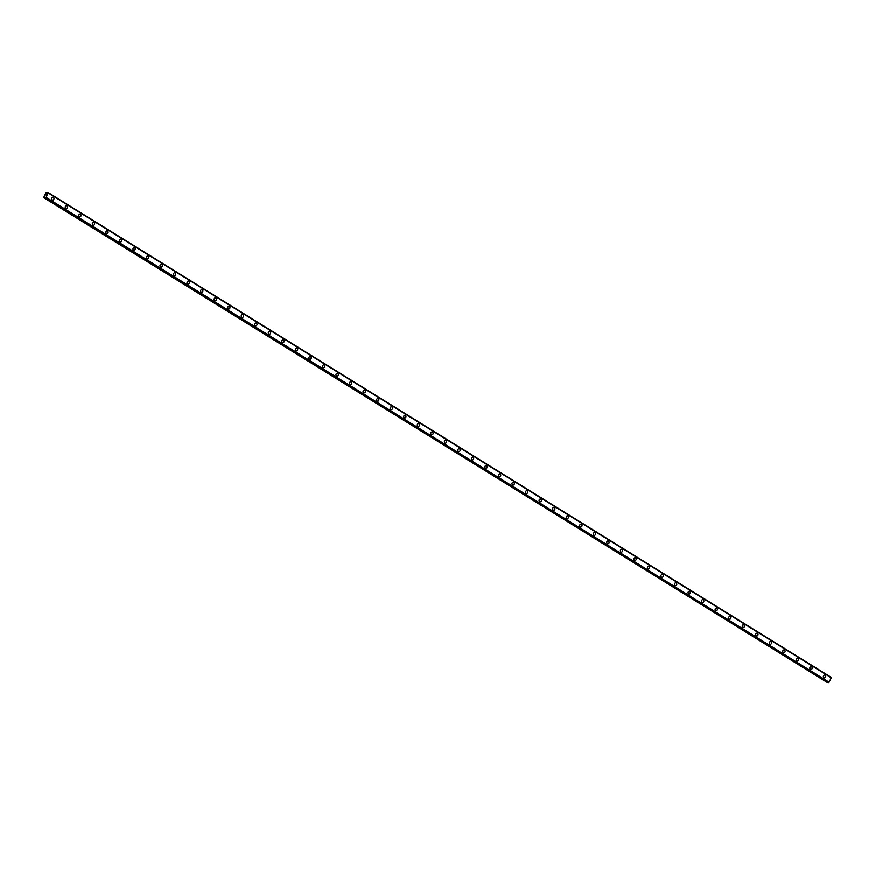 <?xml version="1.0" encoding="UTF-8"?>
<svg xmlns="http://www.w3.org/2000/svg" width="875" height="875" viewBox="0 0 875 875"><rect width="100%" height="100%" fill="white"/><g stroke="black" fill="none" stroke-linecap="round" stroke-linejoin="round"><path stroke-width="1.31" d="M52.948 197.269A1.422 1.225 -85.5 0 1 52.73 200.091A1.422 1.225 -85.5 0 1 52.948 197.269A1.422 1.225 -85.5 0 1 52.73 200.091M66.489 205.647A1.422 1.225 -85.5 0 1 66.27 208.48A1.422 1.225 -85.5 0 1 66.489 205.647A1.422 1.225 -85.5 0 1 66.27 208.48M80.03 214.036A1.422 1.225 -85.5 0 1 79.8 216.858A1.422 1.225 -85.5 0 1 80.03 214.036A1.422 1.225 -85.5 0 1 79.811 216.858M93.57 222.414A1.422 1.225 -85.5 0 1 93.341 225.247A1.422 1.225 -85.5 0 1 93.57 222.414A1.422 1.225 -85.5 0 1 93.341 225.247M107.111 230.803A1.422 1.225 -85.5 0 1 106.881 233.625A1.422 1.225 -85.5 0 1 107.111 230.803A1.422 1.225 -85.5 0 1 106.881 233.625M120.652 239.181A1.422 1.225 -85.5 0 1 120.422 242.014A1.422 1.225 -85.5 0 1 120.652 239.181A1.422 1.225 -85.5 0 1 120.422 242.014M134.181 247.57A1.422 1.225 -85.5 0 1 133.963 250.392A1.422 1.225 -85.5 0 1 134.181 247.57A1.422 1.225 -85.5 0 1 133.963 250.392M147.722 255.948A1.422 1.225 -85.5 0 1 147.503 258.77A1.422 1.225 -85.5 0 1 147.722 255.948A1.422 1.225 -85.5 0 1 147.503 258.77M161.262 264.327A1.422 1.225 -85.5 0 1 161.033 267.159A1.422 1.225 -85.5 0 1 161.262 264.327A1.422 1.225 -85.5 0 1 161.044 267.159M174.803 272.716A1.422 1.225 -85.5 0 1 174.573 275.537A1.422 1.225 -85.5 0 1 174.803 272.716A1.422 1.225 -85.5 0 1 174.573 275.537M188.344 281.094A1.422 1.225 -85.5 0 1 188.114 283.927A1.422 1.225 -85.5 0 1 188.344 281.094A1.422 1.225 -85.5 0 1 188.114 283.927M201.873 289.483A1.422 1.225 -85.5 0 1 201.655 292.305A1.422 1.225 -85.5 0 1 201.884 289.483A1.422 1.225 -85.5 0 1 201.655 292.305M215.414 297.861A1.422 1.225 -85.5 0 1 215.195 300.694A1.422 1.225 -85.5 0 1 215.414 297.861A1.422 1.225 -85.5 0 1 215.195 300.694M228.955 306.25A1.422 1.225 -85.5 0 1 228.736 309.072A1.422 1.225 -85.5 0 1 228.955 306.25A1.422 1.225 -85.5 0 1 228.736 309.072M242.495 314.628A1.422 1.225 -85.5 0 1 242.266 317.461A1.422 1.225 -85.5 0 1 242.495 314.628A1.422 1.225 -85.5 0 1 242.277 317.461M256.036 323.017A1.422 1.225 -85.5 0 1 255.806 325.839A1.422 1.225 -85.5 0 1 256.036 323.017A1.422 1.225 -85.5 0 1 255.806 325.839M269.577 331.395A1.422 1.225 -85.5 0 1 269.347 334.228A1.422 1.225 -85.5 0 1 269.577 331.395A1.422 1.225 -85.5 0 1 269.347 334.228M283.117 339.773A1.422 1.225 -85.5 0 1 282.887 342.606A1.422 1.225 -85.5 0 1 283.117 339.773A1.422 1.225 -85.5 0 1 282.887 342.606M296.647 348.162A1.422 1.225 -85.5 0 1 296.428 350.984A1.422 1.225 -85.5 0 1 296.647 348.162A1.422 1.225 -85.5 0 1 296.428 350.984M310.188 356.541A1.422 1.225 -85.5 0 1 309.969 359.373A1.422 1.225 -85.5 0 1 310.188 356.541A1.422 1.225 -85.5 0 1 309.969 359.373M323.728 364.93A1.422 1.225 -85.5 0 1 323.509 367.752A1.422 1.225 -85.5 0 1 323.728 364.93A1.422 1.225 -85.5 0 1 323.498 367.752M337.269 373.308A1.422 1.225 -85.5 0 1 337.039 376.141A1.422 1.225 -85.5 0 1 337.269 373.308A1.422 1.225 -85.5 0 1 337.039 376.141M350.809 381.697A1.422 1.225 -85.5 0 1 350.58 384.519A1.422 1.225 -85.5 0 1 350.809 381.697A1.422 1.225 -85.5 0 1 350.58 384.519M364.35 390.075A1.422 1.225 -85.5 0 1 364.12 392.908A1.422 1.225 -85.5 0 1 364.35 390.075A1.422 1.225 -85.5 0 1 364.12 392.908M377.88 398.464A1.422 1.225 -85.5 0 1 377.661 401.286A1.422 1.225 -85.5 0 1 377.88 398.464A1.422 1.225 -85.5 0 1 377.661 401.286M391.42 406.842A1.422 1.225 -85.5 0 1 391.202 409.675A1.422 1.225 -85.5 0 1 391.42 406.842A1.422 1.225 -85.5 0 1 391.202 409.675M404.961 415.231A1.422 1.225 -85.5 0 1 404.731 418.053A1.422 1.225 -85.5 0 1 404.961 415.231A1.422 1.225 -85.5 0 1 404.742 418.053M418.502 423.609A1.422 1.225 -85.5 0 1 418.272 426.431A1.422 1.225 -85.5 0 1 418.502 423.609A1.422 1.225 -85.5 0 1 418.272 426.431M432.042 431.987A1.422 1.225 -85.5 0 1 431.812 434.82A1.422 1.225 -85.5 0 1 432.042 431.987A1.422 1.225 -85.5 0 1 431.812 434.82M445.583 440.377A1.422 1.225 -85.5 0 1 445.353 443.198A1.422 1.225 -85.5 0 1 445.583 440.377A1.422 1.225 -85.5 0 1 445.353 443.198M459.113 448.755A1.422 1.225 -85.5 0 1 458.894 451.587A1.422 1.225 -85.5 0 1 459.113 448.755A1.422 1.225 -85.5 0 1 458.894 451.587M472.653 457.144A1.422 1.225 -85.5 0 1 472.434 459.966A1.422 1.225 -85.5 0 1 472.653 457.144A1.422 1.225 -85.5 0 1 472.434 459.966M486.194 465.522A1.422 1.225 -85.5 0 1 485.964 468.355A1.422 1.225 -85.5 0 1 486.194 465.522A1.422 1.225 -85.5 0 1 485.964 468.355M499.734 473.911A1.422 1.225 -85.5 0 1 499.505 476.733A1.422 1.225 -85.5 0 1 499.734 473.911A1.422 1.225 -85.5 0 1 499.505 476.733M513.275 482.289A1.422 1.225 -85.5 0 1 513.045 485.122A1.422 1.225 -85.5 0 1 513.275 482.289A1.422 1.225 -85.5 0 1 513.045 485.122M526.805 490.678A1.422 1.225 -85.5 0 1 526.586 493.5A1.422 1.225 -85.5 0 1 526.805 490.678A1.422 1.225 -85.5 0 1 526.586 493.5M540.345 499.056A1.422 1.225 -85.5 0 1 540.127 501.889A1.422 1.225 -85.5 0 1 540.345 499.056A1.422 1.225 -85.5 0 1 540.127 501.889M553.886 507.434A1.422 1.225 -85.5 0 1 553.667 510.267A1.422 1.225 -85.5 0 1 553.886 507.434A1.422 1.225 -85.5 0 1 553.667 510.267M567.427 515.823A1.422 1.225 -85.5 0 1 567.197 518.645A1.422 1.225 -85.5 0 1 567.427 515.823A1.422 1.225 -85.5 0 1 567.197 518.645M580.967 524.202A1.422 1.225 -85.5 0 1 580.738 527.034A1.422 1.225 -85.5 0 1 580.967 524.202A1.422 1.225 -85.5 0 1 580.738 527.034M594.508 532.591A1.422 1.225 -85.5 0 1 594.278 535.413A1.422 1.225 -85.5 0 1 594.508 532.591A1.422 1.225 -85.5 0 1 594.278 535.413M608.037 540.969A1.422 1.225 -85.5 0 1 607.819 543.802A1.422 1.225 -85.5 0 1 608.037 540.969A1.422 1.225 -85.5 0 1 607.819 543.802M621.578 549.358A1.422 1.225 -85.5 0 1 621.359 552.18A1.422 1.225 -85.5 0 1 621.578 549.358A1.422 1.225 -85.5 0 1 621.359 552.18M635.119 557.736A1.422 1.225 -85.5 0 1 634.9 560.569A1.422 1.225 -85.5 0 1 635.119 557.736A1.422 1.225 -85.5 0 1 634.889 560.569M648.659 566.125A1.422 1.225 -85.5 0 1 648.43 568.947A1.422 1.225 -85.5 0 1 648.659 566.125A1.422 1.225 -85.5 0 1 648.43 568.947M662.2 574.503A1.422 1.225 -85.5 0 1 661.97 577.336A1.422 1.225 -85.5 0 1 662.2 574.503A1.422 1.225 -85.5 0 1 661.97 577.336M675.741 582.881A1.422 1.225 -85.5 0 1 675.511 585.714A1.422 1.225 -85.5 0 1 675.741 582.881A1.422 1.225 -85.5 0 1 675.511 585.714M689.27 591.27A1.422 1.225 -85.5 0 1 689.052 594.092A1.422 1.225 -85.5 0 1 689.27 591.27A1.422 1.225 -85.5 0 1 689.052 594.092M702.811 599.648A1.422 1.225 -85.5 0 1 702.592 602.481A1.422 1.225 -85.5 0 1 702.811 599.648A1.422 1.225 -85.5 0 1 702.592 602.481M716.352 608.037A1.422 1.225 -85.5 0 1 716.122 610.859A1.422 1.225 -85.5 0 1 716.352 608.037A1.422 1.225 -85.5 0 1 716.133 610.859M730.373 616.58A1.422 1.225 -85.5 0 1 729.181 619.084A1.422 1.225 -85.5 0 1 730.373 616.58M729.892 616.416A1.422 1.225 -85.5 0 1 729.663 619.248M743.433 624.805A1.422 1.225 -85.5 0 1 743.203 627.627A1.422 1.225 -85.5 0 1 743.433 624.805A1.422 1.225 -85.5 0 1 743.203 627.627M756.973 633.183A1.422 1.225 -85.5 0 1 756.744 636.016A1.422 1.225 -85.5 0 1 756.973 633.183A1.422 1.225 -85.5 0 1 756.744 636.016M770.503 641.572A1.422 1.225 -85.5 0 1 770.284 644.394A1.422 1.225 -85.5 0 1 770.503 641.572A1.422 1.225 -85.5 0 1 770.284 644.394M784.044 649.95A1.422 1.225 -85.5 0 1 783.825 652.783A1.422 1.225 -85.5 0 1 784.044 649.95A1.422 1.225 -85.5 0 1 783.825 652.783M797.584 658.339A1.422 1.225 -85.5 0 1 797.355 661.161A1.422 1.225 -85.5 0 1 797.584 658.339A1.422 1.225 -85.5 0 1 797.366 661.161M811.125 666.717A1.422 1.225 -85.5 0 1 810.895 669.55A1.422 1.225 -85.5 0 1 811.125 666.717A1.422 1.225 -85.5 0 1 810.895 669.55M824.666 675.095A1.422 1.225 -85.5 0 1 824.436 677.928A1.422 1.225 -85.5 0 1 824.666 675.095A1.422 1.225 -85.5 0 1 824.436 677.928M831.184 677.72L48.18 192.533L46.145 197.4L43.75 197.378L46.025 192.631L47.152 193.134L48.169 192.533L831.173 677.348M48.256 192.981L831.25 677.797L48.245 192.927L831.25 677.797L829.106 682.237L46.145 197.4M829.073 682.259L45.719 197.739M828.384 682.598L45.402 197.783L828.384 682.598M827.717 682.194L44.494 197.586M43.772 197.652L827.487 682.412M46.561 194.513L45.883 194.939M47.502 192.872L46.878 192.467L47.534 192.861M47.48 192.905L46.911 192.544M831.184 677.414L48.191 192.588M828.636 682.62L45.653 197.805M827.269 682.511L44.275 197.695M831.239 677.742L48.245 192.927"/></g></svg>
